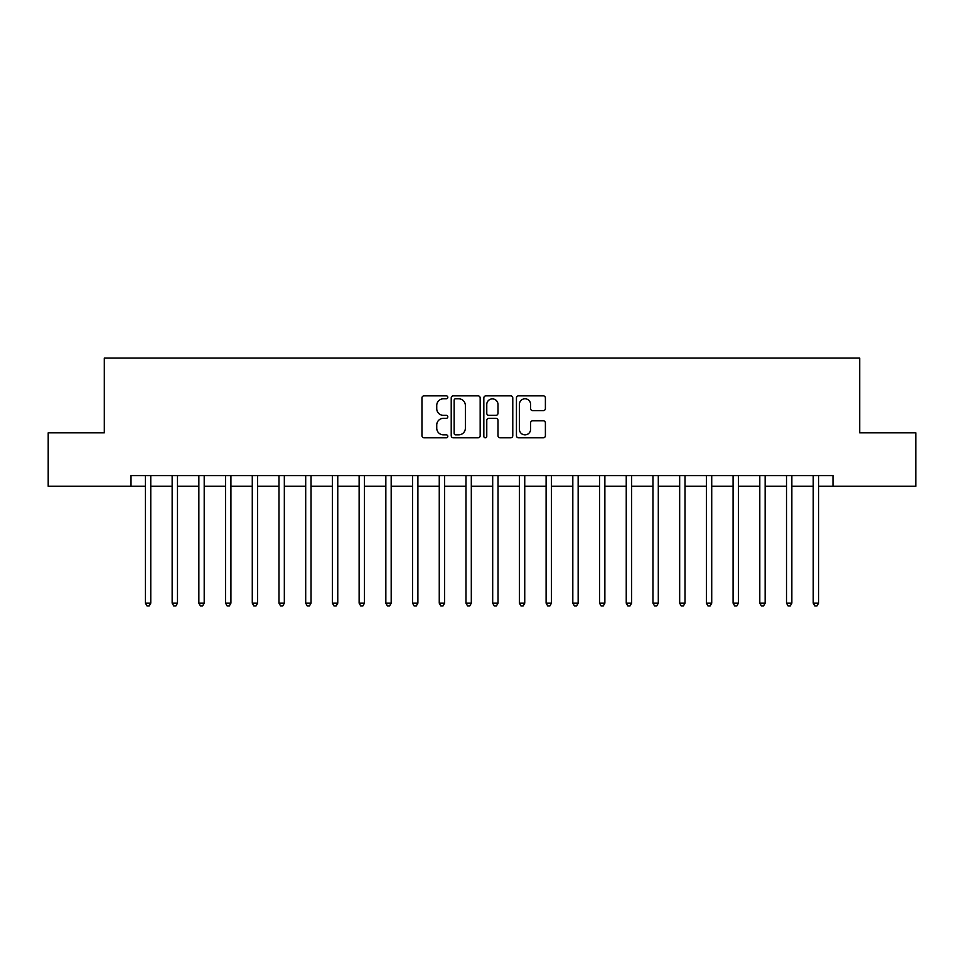 <?xml version="1.0" encoding="UTF-8"?>
<svg xmlns="http://www.w3.org/2000/svg" width="964" height="964" viewBox="0 0 964 964"><rect width="100%" height="100%" fill="white"/><g stroke="black" fill="none" stroke-linecap="round" stroke-linejoin="round"><path stroke-width="1.45" d="M447.814 397.313A1.47 1.47 0 0 0 446.344 395.843L424.052 395.843A2.097 2.097 0 0 0 421.955 397.939L421.955 435.704A2.097 2.097 0 0 0 424.052 437.801L446.344 437.801A1.47 1.47 0 0 0 447.814 436.331A1.47 1.47 0 0 0 446.344 434.86L443.452 434.86A6.712 6.712 0 0 1 436.74 428.149L436.74 425.004A6.712 6.712 0 0 1 443.452 418.292L446.344 418.292A1.47 1.47 0 0 0 447.814 416.822A1.47 1.47 0 0 0 446.344 415.351L443.452 415.351A6.712 6.712 0 0 1 436.74 408.64L436.74 405.495A6.712 6.712 0 0 1 443.452 398.783L446.344 398.783A1.47 1.47 0 0 0 447.814 397.313M543.298 410.64A2.097 2.097 0 0 0 545.395 408.543L545.395 397.939A2.097 2.097 0 0 0 543.298 395.843L518.548 395.843A2.097 2.097 0 0 0 516.451 397.939L516.451 435.704A2.097 2.097 0 0 0 518.548 437.801L543.298 437.801A2.097 2.097 0 0 0 545.395 435.704L545.395 422.907A2.097 2.097 0 0 0 543.298 420.81L532.706 420.81A2.097 2.097 0 0 0 530.61 422.907L530.61 429.257A5.615 5.615 0 0 1 524.994 434.86A5.615 5.615 0 0 1 519.391 429.257L519.391 404.398A5.615 5.615 0 0 1 524.994 398.783A5.615 5.615 0 0 1 530.61 404.398L530.61 408.543A2.097 2.097 0 0 0 532.706 410.64L543.298 410.64M131.008 486.278L48.2 486.278L48.2 432.848L104.293 432.848L104.293 358.054L859.707 358.054L859.707 432.848L915.8 432.848L915.8 486.278L832.992 486.278L832.992 475.589L131.008 475.589L131.008 486.278L145.431 486.278M480.168 397.939A2.097 2.097 0 0 0 478.072 395.843L453.321 395.843A2.097 2.097 0 0 0 451.224 397.939L451.224 435.704A2.097 2.097 0 0 0 453.321 437.801L478.072 437.801A2.097 2.097 0 0 0 480.168 435.704L480.168 397.939M485.928 395.843L510.679 395.843A2.097 2.097 0 0 1 512.776 397.939L512.776 435.704A2.097 2.097 0 0 1 510.679 437.801L500.087 437.801A2.097 2.097 0 0 1 497.99 435.704L497.99 420.388A2.097 2.097 0 0 0 495.894 418.292L488.869 418.292A2.097 2.097 0 0 0 486.772 420.388L486.772 436.331A1.47 1.47 0 0 1 485.302 437.801A1.47 1.47 0 0 1 483.832 436.331L483.832 397.939A2.097 2.097 0 0 1 485.928 395.843M150.77 486.278L172.146 486.278M177.484 486.278L198.849 486.278M204.199 486.278L225.564 486.278M230.914 486.278L252.279 486.278M257.617 486.278L278.994 486.278M284.332 486.278L305.696 486.278M311.047 486.278L332.411 486.278M337.762 486.278L359.126 486.278M364.464 486.278L385.841 486.278M391.179 486.278L412.544 486.278M417.894 486.278L439.259 486.278M444.609 486.278L465.974 486.278M471.312 486.278L492.688 486.278M498.027 486.278L519.391 486.278M524.741 486.278L546.106 486.278M551.456 486.278L572.821 486.278M578.159 486.278L599.536 486.278M604.874 486.278L626.239 486.278M631.589 486.278L652.953 486.278M658.304 486.278L679.668 486.278M685.006 486.278L706.383 486.278M711.721 486.278L733.086 486.278M738.436 486.278L759.801 486.278M765.151 486.278L786.516 486.278M791.854 486.278L813.23 486.278M818.569 486.278L832.992 486.278M455.623 398.783A1.47 1.47 0 0 0 454.152 400.253L454.152 433.39A1.47 1.47 0 0 0 455.623 434.86L458.659 434.86A6.712 6.712 0 0 0 465.371 428.149L465.371 405.495A6.712 6.712 0 0 0 458.659 398.783L455.623 398.783M497.99 404.494A5.615 5.615 0 0 0 492.387 398.891A5.615 5.615 0 0 0 486.772 404.494L486.772 413.255A2.097 2.097 0 0 0 488.869 415.351L495.894 415.351A2.097 2.097 0 0 0 497.99 413.255L497.99 404.494M151.035 475.589L150.926 475.854A2.133 2.133 90 0 0 150.77 476.662L150.77 603.163L145.431 603.163L145.431 476.662A2.133 2.133 90 0 0 145.275 475.854L145.166 475.589M150.77 603.163L149.167 605.946L147.034 605.946L145.431 603.163M177.75 475.589L177.641 475.854A2.133 2.133 87.3 0 0 177.484 476.662L177.484 603.163L172.146 603.163L172.146 476.662A2.133 2.133 87.3 0 0 171.99 475.854L171.881 475.589M177.484 603.163L175.882 605.946L173.749 605.946L172.146 603.163M204.464 475.589L204.356 475.854A2.133 2.133 87.3 0 0 204.199 476.662L204.199 603.163L198.849 603.163L198.849 476.662A2.133 2.133 87.3 0 0 198.705 475.854L198.596 475.589M204.199 603.163L202.597 605.946L200.452 605.946L198.849 603.163M231.167 475.589L231.059 475.854A2.133 2.133 87.3 0 0 230.914 476.662L230.914 603.163L225.564 603.163L225.564 476.662A2.133 2.133 87.3 0 0 225.407 475.854L225.299 475.589M230.914 603.163L229.312 605.946L227.167 605.946L225.564 603.163M257.882 475.589L257.774 475.854A2.133 2.133 87.3 0 0 257.617 476.662L257.617 603.163L252.279 603.163L252.279 476.662A2.133 2.133 87.3 0 0 252.122 475.854L252.014 475.589M257.617 603.163L256.014 605.946L253.881 605.946L252.279 603.163M284.597 475.589L284.488 475.854A2.133 2.133 87.3 0 0 284.332 476.662L284.332 603.163L278.994 603.163L278.994 476.662A2.133 2.133 87.3 0 0 278.837 475.854L278.729 475.589M284.332 603.163L282.729 605.946L280.596 605.946L278.994 603.163M311.312 475.589L311.203 475.854A2.133 2.133 87.3 0 0 311.047 476.662L311.047 603.163L305.696 603.163L305.696 476.662A2.133 2.133 87.3 0 0 305.552 475.854L305.443 475.589M311.047 603.163L309.444 605.946L307.299 605.946L305.696 603.163M338.015 475.589L337.906 475.854A2.133 2.133 87.3 0 0 337.762 476.662L337.762 603.163L332.411 603.163L332.411 476.662A2.133 2.133 87.3 0 0 332.255 475.854L332.146 475.589M337.762 603.163L336.159 605.946L334.014 605.946L332.411 603.163M364.729 475.589L364.621 475.854A2.133 2.133 87.3 0 0 364.464 476.662L364.464 603.163L359.126 603.163L359.126 476.662A2.133 2.133 87.3 0 0 358.969 475.854L358.861 475.589M364.464 603.163L362.862 605.946L360.729 605.946L359.126 603.163M391.444 475.589L391.336 475.854A2.133 2.133 87.3 0 0 391.179 476.662L391.179 603.163L385.841 603.163L385.841 476.662A2.133 2.133 87.3 0 0 385.684 475.854L385.576 475.589M391.179 603.163L389.577 605.946L387.444 605.946L385.841 603.163M418.159 475.589L418.051 475.854A2.133 2.133 87.3 0 0 417.894 476.662L417.894 603.163L412.544 603.163L412.544 476.662A2.133 2.133 87.3 0 0 412.399 475.854L412.291 475.589M417.894 603.163L416.291 605.946L414.146 605.946L412.544 603.163M444.862 475.589L444.753 475.854A2.133 2.133 87.3 0 0 444.609 476.662L444.609 603.163L439.259 603.163L439.259 476.662A2.133 2.133 87.3 0 0 439.102 475.854L438.994 475.589M444.609 603.163L443.006 605.946L440.861 605.946L439.259 603.163M471.577 475.589L471.468 475.854A2.133 2.133 87.3 0 0 471.312 476.662L471.312 603.163L465.974 603.163L465.974 476.662A2.133 2.133 87.3 0 0 465.817 475.854L465.708 475.589M471.312 603.163L469.709 605.946L467.576 605.946L465.974 603.163M498.292 475.589L498.183 475.854A2.133 2.133 87.3 0 0 498.027 476.662L498.027 603.163L492.688 603.163L492.688 476.662A2.133 2.133 87.3 0 0 492.532 475.854L492.423 475.589M498.027 603.163L496.424 605.946L494.291 605.946L492.688 603.163M525.006 475.589L524.898 475.854A2.133 2.133 87.3 0 0 524.741 476.662L524.741 603.163L519.391 603.163L519.391 476.662A2.133 2.133 87.3 0 0 519.247 475.854L519.138 475.589M524.741 603.163L523.139 605.946L520.994 605.946L519.391 603.163M551.709 475.589L551.601 475.854A2.133 2.133 87.3 0 0 551.456 476.662L551.456 603.163L546.106 603.163L546.106 476.662A2.133 2.133 87.3 0 0 545.949 475.854L545.841 475.589M551.456 603.163L549.854 605.946L547.709 605.946L546.106 603.163M578.424 475.589L578.316 475.854A2.133 2.133 87.3 0 0 578.159 476.662L578.159 603.163L572.821 603.163L572.821 476.662A2.133 2.133 87.3 0 0 572.664 475.854L572.556 475.589M578.159 603.163L576.556 605.946L574.423 605.946L572.821 603.163M605.139 475.589L605.031 475.854A2.133 2.133 87.3 0 0 604.874 476.662L604.874 603.163L599.536 603.163L599.536 476.662A2.133 2.133 87.3 0 0 599.379 475.854L599.271 475.589M604.874 603.163L603.271 605.946L601.138 605.946L599.536 603.163M631.854 475.589L631.745 475.854A2.133 2.133 87.3 0 0 631.589 476.662L631.589 603.163L626.239 603.163L626.239 476.662A2.133 2.133 87.3 0 0 626.094 475.854L625.985 475.589M631.589 603.163L629.986 605.946L627.841 605.946L626.239 603.163M658.557 475.589L658.448 475.854A2.133 2.133 87.3 0 0 658.304 476.662L658.304 603.163L652.953 603.163L652.953 476.662A2.133 2.133 87.3 0 0 652.797 475.854L652.688 475.589M658.304 603.163L656.701 605.946L654.556 605.946L652.953 603.163M685.271 475.589L685.163 475.854A2.133 2.133 87.3 0 0 685.006 476.662L685.006 603.163L679.668 603.163L679.668 476.662A2.133 2.133 87.3 0 0 679.512 475.854L679.403 475.589M685.006 603.163L683.404 605.946L681.271 605.946L679.668 603.163M711.986 475.589L711.878 475.854A2.133 2.133 87.3 0 0 711.721 476.662L711.721 603.163L706.383 603.163L706.383 476.662A2.133 2.133 87.3 0 0 706.226 475.854L706.118 475.589M711.721 603.163L710.119 605.946L707.986 605.946L706.383 603.163M738.701 475.589L738.593 475.854A2.133 2.133 87.3 0 0 738.436 476.662L738.436 603.163L733.086 603.163L733.086 476.662A2.133 2.133 87.3 0 0 732.941 475.854L732.833 475.589M738.436 603.163L736.833 605.946L734.689 605.946L733.086 603.163M765.404 475.589L765.296 475.854A2.133 2.133 87.3 0 0 765.151 476.662L765.151 603.163L759.801 603.163L759.801 476.662A2.133 2.133 87.3 0 0 759.644 475.854L759.536 475.589M765.151 603.163L763.548 605.946L761.403 605.946L759.801 603.163M792.119 475.589L792.01 475.854A2.133 2.133 87.3 0 0 791.854 476.662L791.854 603.163L786.516 603.163L786.516 476.662A2.133 2.133 87.3 0 0 786.359 475.854L786.25 475.589M791.854 603.163L790.251 605.946L788.118 605.946L786.516 603.163M818.834 475.589L818.725 475.854A2.133 2.133 87.3 0 0 818.569 476.662L818.569 603.163L813.23 603.163L813.23 476.662A2.133 2.133 87.3 0 0 813.074 475.854L812.965 475.589M818.569 603.163L816.966 605.946L814.833 605.946L813.23 603.163"/></g></svg>
